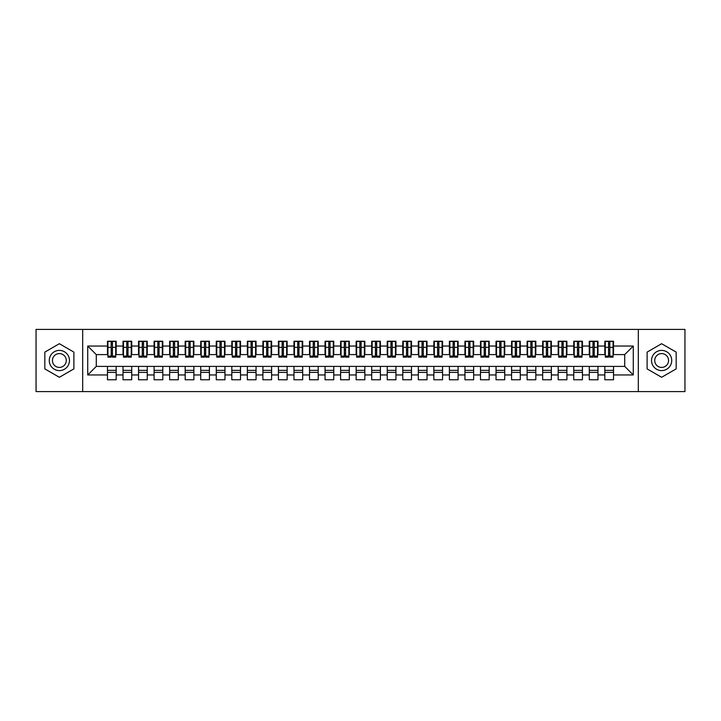 <?xml version="1.0" encoding="UTF-8"?>
<svg xmlns="http://www.w3.org/2000/svg" width="721" height="721" viewBox="0 0 721 721"><rect width="100%" height="100%" fill="white"/><g stroke="black" fill="none" stroke-linecap="round" stroke-linejoin="round"><path stroke-width="1.08" d="M638.319 391.584L684.95 391.584L684.95 329.416L638.319 329.416L638.319 391.584L82.681 391.584L82.681 329.416L36.05 329.416L36.05 391.584L82.681 391.584M608.56 350.631L609.804 350.631L608.56 350.631M613.535 370.369L604.829 370.369M604.829 372.387L613.535 372.387M593.013 350.631L594.257 350.631L593.013 350.631M597.988 370.369L589.282 370.369M589.282 372.387L597.988 372.387M577.476 350.631L578.72 350.631L577.476 350.631M582.451 370.369L573.745 370.369M573.745 372.387L582.451 372.387M561.929 350.631L563.173 350.631L561.929 350.631M566.904 370.369L558.198 370.369M558.198 372.387L566.904 372.387M546.392 350.631L547.636 350.631L546.392 350.631M551.358 370.369L542.661 370.369M542.661 372.387L551.358 372.387M530.845 350.631L532.089 350.631L530.845 350.631M535.82 370.369L527.114 370.369M527.114 372.387L535.82 372.387M515.308 350.631L516.542 350.631L515.308 350.631M520.274 370.369L511.577 370.369M511.577 372.387L520.274 372.387M499.761 350.631L501.005 350.631L499.761 350.631M504.736 370.369L496.03 370.369M496.03 372.387L504.736 372.387M484.215 350.631L485.458 350.631L484.215 350.631M489.189 370.369L480.492 370.369M480.492 372.387L489.189 372.387M468.677 350.631L469.921 350.631L468.677 350.631M473.652 370.369L464.946 370.369M464.946 372.387L473.652 372.387M453.13 350.631L454.374 350.631L453.13 350.631M458.105 370.369L449.399 370.369M449.399 372.387L458.105 372.387M437.593 350.631L438.837 350.631L437.593 350.631M442.568 370.369L433.862 370.369M433.862 372.387L442.568 372.387M422.046 350.631L423.29 350.631L422.046 350.631M427.021 370.369L418.315 370.369M418.315 372.387L427.021 372.387M406.509 350.631L407.753 350.631L406.509 350.631M411.484 370.369L402.778 370.369M402.778 372.387L411.484 372.387M390.962 350.631L392.206 350.631L390.962 350.631M395.937 370.369L387.231 370.369M387.231 372.387L395.937 372.387M375.425 350.631L376.668 350.631L375.425 350.631M380.391 370.369L371.694 370.369M371.694 372.387L380.391 372.387M359.878 350.631L361.122 350.631L359.878 350.631M364.853 370.369L356.147 370.369M356.147 372.387L364.853 372.387M344.332 350.631L345.575 350.631L344.332 350.631M349.306 370.369L340.609 370.369M340.609 372.387L349.306 372.387M328.794 350.631L330.038 350.631L328.794 350.631M333.769 370.369L325.063 370.369M325.063 372.387L333.769 372.387M313.247 350.631L314.491 350.631L313.247 350.631M318.222 370.369L309.516 370.369M309.516 372.387L318.222 372.387M297.71 350.631L298.954 350.631L297.71 350.631M302.685 370.369L293.979 370.369M293.979 372.387L302.685 372.387M282.163 350.631L283.407 350.631L282.163 350.631M287.138 370.369L278.432 370.369M278.432 372.387L287.138 372.387M266.626 350.631L267.87 350.631L266.626 350.631M271.601 370.369L262.895 370.369M262.895 372.387L271.601 372.387M251.079 350.631L252.323 350.631L251.079 350.631M256.054 370.369L247.348 370.369M247.348 372.387L256.054 372.387M235.542 350.631L236.785 350.631L235.542 350.631M240.508 370.369L231.811 370.369M231.811 372.387L240.508 372.387M219.995 350.631L221.239 350.631L219.995 350.631M224.97 370.369L216.264 370.369M216.264 372.387L224.97 372.387M204.458 350.631L205.692 350.631L204.458 350.631M209.423 370.369L200.726 370.369M200.726 372.387L209.423 372.387M188.911 350.631L190.155 350.631L188.911 350.631M193.886 370.369L185.18 370.369M185.18 372.387L193.886 372.387M173.364 350.631L174.608 350.631L173.364 350.631M178.339 370.369L169.642 370.369M169.642 372.387L178.339 372.387M157.827 350.631L159.071 350.631L157.827 350.631M162.802 370.369L154.096 370.369M154.096 372.387L162.802 372.387M142.28 350.631L143.524 350.631L142.28 350.631M147.255 370.369L138.549 370.369M138.549 372.387L147.255 372.387M126.743 350.631L127.987 350.631L126.743 350.631M131.718 370.369L123.012 370.369M123.012 372.387L131.718 372.387M638.319 329.416L82.681 329.416M107.934 354.597L96.281 354.597L87.728 346.044L87.728 374.956L107.465 374.956L107.465 379.769L116.171 379.769L116.171 374.956L123.012 374.956L123.012 379.769L131.718 379.769L131.718 374.956L138.549 374.956L138.549 379.769L147.255 379.769L147.255 374.956L154.096 374.956L154.096 379.769L162.802 379.769L162.802 374.956L169.642 374.956L169.642 379.769L178.339 379.769L178.339 374.956L185.18 374.956L185.18 379.769L193.886 379.769L193.886 374.956L200.726 374.956L200.726 379.769L209.423 379.769L209.423 374.956L216.264 374.956L216.264 379.769L224.97 379.769L224.97 374.956L231.811 374.956L231.811 379.769L240.508 379.769L240.508 374.956L247.348 374.956L247.348 379.769L256.054 379.769L256.054 374.956L262.895 374.956L262.895 379.769L271.601 379.769L271.601 374.956L278.432 374.956L278.432 379.769L287.138 379.769L287.138 374.956L293.979 374.956L293.979 379.769L302.685 379.769L302.685 374.956L309.516 374.956L309.516 379.769L318.222 379.769L318.222 374.956L325.063 374.956L325.063 379.769L333.769 379.769L333.769 374.956L340.609 374.956L340.609 379.769L349.306 379.769L349.306 374.956L356.147 374.956L356.147 379.769L364.853 379.769L364.853 374.956L371.694 374.956L371.694 379.769L380.391 379.769L380.391 374.956L387.231 374.956L387.231 379.769L395.937 379.769L395.937 374.956L402.778 374.956L402.778 379.769L411.484 379.769L411.484 374.956L418.315 374.956L418.315 379.769L427.021 379.769L427.021 374.956L433.862 374.956L433.862 379.769L442.568 379.769L442.568 374.956L449.399 374.956L449.399 379.769L458.105 379.769L458.105 374.956L464.946 374.956L464.946 379.769L473.652 379.769L473.652 374.956L480.492 374.956L480.492 379.769L489.189 379.769L489.189 374.956L496.03 374.956L496.03 379.769L504.736 379.769L504.736 374.956L511.577 374.956L511.577 379.769L520.274 379.769L520.274 374.956L527.114 374.956L527.114 379.769L535.82 379.769L535.82 374.956L542.661 374.956L542.661 379.769L551.358 379.769L551.358 374.956L558.198 374.956L558.198 379.769L566.904 379.769L566.904 374.956L573.745 374.956L573.745 379.769L582.451 379.769L582.451 374.956L589.282 374.956L589.282 379.769L597.988 379.769L597.988 374.956L604.829 374.956L604.829 379.769L613.535 379.769L613.535 366.403L624.719 366.403L624.719 354.597L613.066 354.597M87.728 346.044L107.465 346.044L107.465 354.597M624.719 354.597L633.272 346.044L613.535 346.044L613.535 341.231L604.829 341.231L604.829 346.044L597.988 346.044L597.988 341.231L589.282 341.231L589.282 346.044L582.451 346.044L582.451 341.231L573.745 341.231L573.745 346.044L566.904 346.044L566.904 341.231L558.198 341.231L558.198 346.044L551.358 346.044L551.358 341.231L542.661 341.231L542.661 346.044L535.82 346.044L535.82 341.231L527.114 341.231L527.114 346.044L520.274 346.044L520.274 341.231L511.577 341.231L511.577 346.044L504.736 346.044L504.736 341.231L496.03 341.231L496.03 346.044L489.189 346.044L489.189 341.231L480.492 341.231L480.492 346.044L473.652 346.044L473.652 341.231L464.946 341.231L464.946 346.044L458.105 346.044L458.105 341.231L449.399 341.231L449.399 346.044L442.568 346.044L442.568 341.231L433.862 341.231L433.862 346.044L427.021 346.044L427.021 341.231L418.315 341.231L418.315 346.044L411.484 346.044L411.484 341.231L402.778 341.231L402.778 346.044L395.937 346.044L395.937 341.231L387.231 341.231L387.231 346.044L380.391 346.044L380.391 341.231L371.694 341.231L371.694 346.044L364.853 346.044L364.853 341.231L356.147 341.231L356.147 346.044L349.306 346.044L349.306 341.231L340.609 341.231L340.609 346.044L333.769 346.044L333.769 341.231L325.063 341.231L325.063 346.044L318.222 346.044L318.222 341.231L309.516 341.231L309.516 346.044L302.685 346.044L302.685 341.231L293.979 341.231L293.979 346.044L287.138 346.044L287.138 341.231L278.432 341.231L278.432 346.044L271.601 346.044L271.601 341.231L262.895 341.231L262.895 346.044L256.054 346.044L256.054 341.231L247.348 341.231L247.348 346.044L240.508 346.044L240.508 341.231L231.811 341.231L231.811 346.044L224.97 346.044L224.97 341.231L216.264 341.231L216.264 346.044L209.423 346.044L209.423 341.231L200.726 341.231L200.726 346.044L193.886 346.044L193.886 341.231L185.18 341.231L185.18 346.044L178.339 346.044L178.339 341.231L169.642 341.231L169.642 346.044L162.802 346.044L162.802 341.231L154.096 341.231L154.096 346.044L147.255 346.044L147.255 341.231L138.549 341.231L138.549 346.044L131.718 346.044L131.718 341.231L123.012 341.231L123.012 346.044L116.171 346.044L116.171 341.231L107.465 341.231L107.465 346.044M633.272 346.044L633.272 374.956L613.535 374.956M597.988 374.956L597.988 366.403L613.535 366.403M604.829 374.956L604.829 366.403M613.535 346.044L613.535 354.597M582.451 374.956L582.451 366.403L597.988 366.403M589.282 374.956L589.282 366.403M604.829 346.044L604.829 354.597L597.52 354.597M597.988 346.044L597.988 354.597M566.904 374.956L566.904 366.403L582.451 366.403M573.745 374.956L573.745 366.403M589.282 346.044L589.282 354.597L581.982 354.597M582.451 346.044L582.451 354.597M551.358 374.956L551.358 366.403L566.904 366.403M558.198 374.956L558.198 366.403M573.745 346.044L573.745 354.597L566.436 354.597M566.904 346.044L566.904 354.597M535.82 374.956L535.82 366.403L551.358 366.403M542.661 374.956L542.661 366.403M558.198 346.044L558.198 354.597L550.898 354.597M551.358 346.044L551.358 354.597M520.274 374.956L520.274 366.403L535.82 366.403M527.114 374.956L527.114 366.403M542.661 346.044L542.661 354.597L535.352 354.597M535.82 346.044L535.82 354.597M504.736 374.956L504.736 366.403L520.274 366.403M511.577 374.956L511.577 366.403M527.114 346.044L527.114 354.597L519.814 354.597M520.274 346.044L520.274 354.597M489.189 374.956L489.189 366.403L504.736 366.403M496.03 374.956L496.03 366.403M511.577 346.044L511.577 354.597L504.267 354.597M504.736 346.044L504.736 354.597M473.652 374.956L473.652 366.403L489.189 366.403M480.492 374.956L480.492 366.403M496.03 346.044L496.03 354.597L488.73 354.597M489.189 346.044L489.189 354.597M458.105 374.956L458.105 366.403L473.652 366.403M464.946 374.956L464.946 366.403M480.492 346.044L480.492 354.597L473.183 354.597M473.652 346.044L473.652 354.597M442.568 374.956L442.568 366.403L458.105 366.403M449.399 374.956L449.399 366.403M464.946 346.044L464.946 354.597L457.637 354.597M458.105 346.044L458.105 354.597M427.021 374.956L427.021 366.403L442.568 366.403M433.862 374.956L433.862 366.403M449.399 346.044L449.399 354.597L442.099 354.597M442.568 346.044L442.568 354.597M411.484 374.956L411.484 366.403L427.021 366.403M418.315 374.956L418.315 366.403M433.862 346.044L433.862 354.597L426.553 354.597M427.021 346.044L427.021 354.597M395.937 374.956L395.937 366.403L411.484 366.403M402.778 374.956L402.778 366.403M418.315 346.044L418.315 354.597L411.015 354.597M411.484 346.044L411.484 354.597M380.391 374.956L380.391 366.403L395.937 366.403M387.231 374.956L387.231 366.403M402.778 346.044L402.778 354.597L395.469 354.597M395.937 346.044L395.937 354.597M364.853 374.956L364.853 366.403L380.391 366.403M371.694 374.956L371.694 366.403M387.231 346.044L387.231 354.597L379.931 354.597M380.391 346.044L380.391 354.597M349.306 374.956L349.306 366.403L364.853 366.403M356.147 374.956L356.147 366.403M371.694 346.044L371.694 354.597L364.384 354.597M364.853 346.044L364.853 354.597M333.769 374.956L333.769 366.403L349.306 366.403M340.609 374.956L340.609 366.403M356.147 346.044L356.147 354.597L348.847 354.597M349.306 346.044L349.306 354.597M318.222 374.956L318.222 366.403L333.769 366.403M325.063 374.956L325.063 366.403M340.609 346.044L340.609 354.597L333.3 354.597M333.769 346.044L333.769 354.597M302.685 374.956L302.685 366.403L318.222 366.403M309.516 374.956L309.516 366.403M325.063 346.044L325.063 354.597L317.754 354.597M318.222 346.044L318.222 354.597M287.138 374.956L287.138 366.403L302.685 366.403M293.979 374.956L293.979 366.403M309.516 346.044L309.516 354.597L302.216 354.597M302.685 346.044L302.685 354.597M271.601 374.956L271.601 366.403L287.138 366.403M278.432 374.956L278.432 366.403M293.979 346.044L293.979 354.597L286.67 354.597M287.138 346.044L287.138 354.597M256.054 374.956L256.054 366.403L271.601 366.403M262.895 374.956L262.895 366.403M278.432 346.044L278.432 354.597L271.132 354.597M271.601 346.044L271.601 354.597M240.508 374.956L240.508 366.403L256.054 366.403M247.348 374.956L247.348 366.403M262.895 346.044L262.895 354.597L255.585 354.597M256.054 346.044L256.054 354.597M224.97 374.956L224.97 366.403L240.508 366.403M231.811 374.956L231.811 366.403M247.348 346.044L247.348 354.597L240.048 354.597M240.508 346.044L240.508 354.597M209.423 374.956L209.423 366.403L224.97 366.403M216.264 374.956L216.264 366.403M231.811 346.044L231.811 354.597L224.501 354.597M224.97 346.044L224.97 354.597M193.886 374.956L193.886 366.403L209.423 366.403M200.726 374.956L200.726 366.403M216.264 346.044L216.264 354.597L208.964 354.597M209.423 346.044L209.423 354.597M178.339 374.956L178.339 366.403L193.886 366.403M185.18 374.956L185.18 366.403M200.726 346.044L200.726 354.597L193.417 354.597M193.886 346.044L193.886 354.597M162.802 374.956L162.802 366.403L178.339 366.403M169.642 374.956L169.642 366.403M185.18 346.044L185.18 354.597L177.88 354.597M178.339 346.044L178.339 354.597M147.255 374.956L147.255 366.403L162.802 366.403M154.096 374.956L154.096 366.403M169.642 346.044L169.642 354.597L162.333 354.597M162.802 346.044L162.802 354.597M131.718 374.956L131.718 366.403L147.255 366.403M138.549 374.956L138.549 366.403M154.096 346.044L154.096 354.597L146.787 354.597M147.255 346.044L147.255 354.597M116.171 374.956L116.171 366.403L131.718 366.403M123.012 374.956L123.012 366.403M138.549 346.044L138.549 354.597L131.249 354.597M131.718 346.044L131.718 354.597M111.196 350.631L112.44 350.631L111.196 350.631M116.171 370.369L107.465 370.369M107.465 372.387L116.171 372.387M87.728 374.956L96.281 366.403L116.171 366.403M107.465 374.956L107.465 366.403M123.012 346.044L123.012 354.597L115.702 354.597M116.171 346.044L116.171 354.597M73.893 352.109L59.365 343.719L44.828 352.109L44.828 368.891L59.365 377.281L73.893 368.891L73.893 352.109L73.893 368.891L59.365 377.281L44.828 368.891L44.828 352.109L59.365 343.719L73.893 352.109M647.107 352.109L647.107 368.891L661.635 377.281L676.172 368.891L676.172 352.109L661.635 343.719L647.107 352.109L661.635 343.719L676.172 352.109L676.172 368.891L661.635 377.281L647.107 368.891L647.107 352.109M96.281 354.597L96.281 366.403M605.298 354.597L604.829 354.597M589.751 354.597L589.282 354.597M574.213 354.597L573.745 354.597M558.667 354.597L558.198 354.597M543.12 354.597L542.661 354.597M527.583 354.597L527.114 354.597M512.036 354.597L511.577 354.597M496.499 354.597L496.03 354.597M480.952 354.597L480.492 354.597M465.415 354.597L464.946 354.597M449.868 354.597L449.399 354.597M434.33 354.597L433.862 354.597M418.784 354.597L418.315 354.597M403.246 354.597L402.778 354.597M387.7 354.597L387.231 354.597M372.153 354.597L371.694 354.597M356.616 354.597L356.147 354.597M341.069 354.597L340.609 354.597M325.531 354.597L325.063 354.597M309.985 354.597L309.516 354.597M294.447 354.597L293.979 354.597M278.901 354.597L278.432 354.597M263.363 354.597L262.895 354.597M247.817 354.597L247.348 354.597M232.27 354.597L231.811 354.597M216.733 354.597L216.264 354.597M201.186 354.597L200.726 354.597M185.648 354.597L185.18 354.597M170.102 354.597L169.642 354.597M154.564 354.597L154.096 354.597M139.018 354.597L138.549 354.597M123.48 354.597L123.012 354.597M633.272 374.956L624.719 366.403M107.934 341.384L115.702 341.384L107.934 341.384L107.934 357.156L111.196 357.156L111.196 341.439L115.702 341.466L115.702 357.156L112.44 357.156L112.44 341.466M111.196 343.466L112.44 343.466M111.196 355.85L112.44 355.85M112.44 353.903L111.196 353.903M111.196 353.137L112.44 353.137M116.171 348.613L115.702 348.613M116.171 350.631L115.702 350.631M107.934 348.613L107.465 348.613M107.934 350.631L107.465 350.631M123.48 341.384L131.249 341.384L123.48 341.384L123.48 357.156L126.743 357.156L126.743 341.439L131.249 341.466L131.249 357.156L127.987 357.156L127.987 341.466M126.743 343.466L127.987 343.466M126.743 355.85L127.987 355.85M127.987 353.903L126.743 353.903M126.743 353.137L127.987 353.137M131.718 348.613L131.249 348.613M131.718 350.631L131.249 350.631M123.48 348.613L123.012 348.613M123.48 350.631L123.012 350.631M139.018 341.384L146.787 341.384L139.018 341.384L139.018 357.156L142.28 357.156L142.28 341.439L146.787 341.466L146.787 357.156L143.524 357.156L143.524 341.466M142.28 343.466L143.524 343.466M142.28 355.85L143.524 355.85M143.524 353.903L142.28 353.903M142.28 353.137L143.524 353.137M147.255 348.613L146.787 348.613M147.255 350.631L146.787 350.631M139.018 348.613L138.549 348.613M139.018 350.631L138.549 350.631M154.564 341.384L162.333 341.384L154.564 341.384L154.564 357.156L157.827 357.156L157.827 341.439L162.333 341.466L162.333 357.156L159.071 357.156L159.071 341.466M157.827 343.466L159.071 343.466M157.827 355.85L159.071 355.85M159.071 353.903L157.827 353.903M157.827 353.137L159.071 353.137M162.802 348.613L162.333 348.613M162.802 350.631L162.333 350.631M154.564 348.613L154.096 348.613M154.564 350.631L154.096 350.631M170.102 341.384L177.88 341.384L170.102 341.384L170.102 357.156L173.364 357.156L173.364 341.439L177.88 341.466L177.88 357.156L174.608 357.156L174.608 341.466M173.364 343.466L174.608 343.466M173.364 355.85L174.608 355.85M174.608 353.903L173.364 353.903M173.364 353.137L174.608 353.137M178.339 348.613L177.88 348.613M178.339 350.631L177.88 350.631M170.102 348.613L169.642 348.613M170.102 350.631L169.642 350.631M59.365 350.397A10.103 10.103 0 0 0 49.262 360.5A10.103 10.103 0 0 0 59.365 370.603A10.103 10.103 0 0 0 69.468 360.5A10.103 10.103 0 0 0 59.365 350.397M59.365 353.587A6.913 6.913 0 0 0 52.444 360.5A6.913 6.913 0 0 0 59.365 367.413A6.913 6.913 0 0 0 66.278 360.5A6.913 6.913 0 0 0 59.365 353.587M661.635 350.397A10.103 10.103 0 0 0 651.532 360.5A10.103 10.103 0 0 0 661.635 370.603A10.103 10.103 0 0 0 671.738 360.5A10.103 10.103 0 0 0 661.635 350.397M661.635 353.587A6.913 6.913 0 0 0 654.722 360.5A6.913 6.913 0 0 0 661.635 367.413A6.913 6.913 0 0 0 668.556 360.5A6.913 6.913 0 0 0 661.635 353.587M185.648 341.384L193.417 341.384L185.648 341.384L185.648 357.156L188.911 357.156L188.911 341.439L193.417 341.466L193.417 357.156L190.155 357.156L190.155 341.466M188.911 343.466L190.155 343.466M188.911 355.85L190.155 355.85M190.155 353.903L188.911 353.903M188.911 353.137L190.155 353.137M193.886 348.613L193.417 348.613M193.886 350.631L193.417 350.631M185.648 348.613L185.18 348.613M185.648 350.631L185.18 350.631M201.186 341.384L208.964 341.384L201.186 341.384L201.186 357.156L204.458 357.156L204.458 341.439L208.964 341.466L208.964 357.156L205.692 357.156L205.692 341.466M204.458 343.466L205.692 343.466M204.458 355.85L205.692 355.85M205.692 353.903L204.458 353.903M204.458 353.137L205.692 353.137M209.423 348.613L208.964 348.613M209.423 350.631L208.964 350.631M201.186 348.613L200.726 348.613M201.186 350.631L200.726 350.631M216.733 341.384L224.501 341.384L216.733 341.384L216.733 357.156L219.995 357.156L219.995 341.439L224.501 341.466L224.501 357.156L221.239 357.156L221.239 341.466M219.995 343.466L221.239 343.466M219.995 355.85L221.239 355.85M221.239 353.903L219.995 353.903M219.995 353.137L221.239 353.137M224.97 348.613L224.501 348.613M224.97 350.631L224.501 350.631M216.733 348.613L216.264 348.613M216.733 350.631L216.264 350.631M232.27 341.384L240.048 341.384L232.27 341.384L232.27 357.156L235.542 357.156L235.542 341.439L240.048 341.466L240.048 357.156L236.785 357.156L236.785 341.466M235.542 343.466L236.785 343.466M235.542 355.85L236.785 355.85M236.785 353.903L235.542 353.903M235.542 353.137L236.785 353.137M240.508 348.613L240.048 348.613M240.508 350.631L240.048 350.631M232.27 348.613L231.811 348.613M232.27 350.631L231.811 350.631M247.817 341.384L255.585 341.384L247.817 341.384L247.817 357.156L251.079 357.156L251.079 341.439L255.585 341.466L255.585 357.156L252.323 357.156L252.323 341.466M251.079 343.466L252.323 343.466M251.079 355.85L252.323 355.85M252.323 353.903L251.079 353.903M251.079 353.137L252.323 353.137M256.054 348.613L255.585 348.613M256.054 350.631L255.585 350.631M247.817 348.613L247.348 348.613M247.817 350.631L247.348 350.631M263.363 341.384L271.132 341.384L263.363 341.384L263.363 357.156L266.626 357.156L266.626 341.439L271.132 341.466L271.132 357.156L267.87 357.156L267.87 341.466M266.626 343.466L267.87 343.466M266.626 355.85L267.87 355.85M267.87 353.903L266.626 353.903M266.626 353.137L267.87 353.137M271.601 348.613L271.132 348.613M271.601 350.631L271.132 350.631M263.363 348.613L262.895 348.613M263.363 350.631L262.895 350.631M278.901 341.384L286.67 341.384L278.901 341.384L278.901 357.156L282.163 357.156L282.163 341.439L286.67 341.466L286.67 357.156L283.407 357.156L283.407 341.466M282.163 343.466L283.407 343.466M282.163 355.85L283.407 355.85M283.407 353.903L282.163 353.903M282.163 353.137L283.407 353.137M287.138 348.613L286.67 348.613M287.138 350.631L286.67 350.631M278.901 348.613L278.432 348.613M278.901 350.631L278.432 350.631M294.447 341.384L302.216 341.384L294.447 341.384L294.447 357.156L297.71 357.156L297.71 341.439L302.216 341.466L302.216 357.156L298.954 357.156L298.954 341.466M297.71 343.466L298.954 343.466M297.71 355.85L298.954 355.85M298.954 353.903L297.71 353.903M297.71 353.137L298.954 353.137M302.685 348.613L302.216 348.613M302.685 350.631L302.216 350.631M294.447 348.613L293.979 348.613M294.447 350.631L293.979 350.631M309.985 341.384L317.754 341.384L309.985 341.384L309.985 357.156L313.247 357.156L313.247 341.439L317.754 341.466L317.754 357.156L314.491 357.156L314.491 341.466M313.247 343.466L314.491 343.466M313.247 355.85L314.491 355.85M314.491 353.903L313.247 353.903M313.247 353.137L314.491 353.137M318.222 348.613L317.754 348.613M318.222 350.631L317.754 350.631M309.985 348.613L309.516 348.613M309.985 350.631L309.516 350.631M325.531 341.384L333.3 341.384L325.531 341.384L325.531 357.156L328.794 357.156L328.794 341.439L333.3 341.466L333.3 357.156L330.038 357.156L330.038 341.466M328.794 343.466L330.038 343.466M328.794 355.85L330.038 355.85M330.038 353.903L328.794 353.903M328.794 353.137L330.038 353.137M333.769 348.613L333.3 348.613M333.769 350.631L333.3 350.631M325.531 348.613L325.063 348.613M325.531 350.631L325.063 350.631M341.069 341.384L348.847 341.384L341.069 341.384L341.069 357.156L344.332 357.156L344.332 341.439L348.847 341.466L348.847 357.156L345.575 357.156L345.575 341.466M344.332 343.466L345.575 343.466M344.332 355.85L345.575 355.85M345.575 353.903L344.332 353.903M344.332 353.137L345.575 353.137M349.306 348.613L348.847 348.613M349.306 350.631L348.847 350.631M341.069 348.613L340.609 348.613M341.069 350.631L340.609 350.631M356.616 341.384L364.384 341.384L356.616 341.384L356.616 357.156L359.878 357.156L359.878 341.439L364.384 341.466L364.384 357.156L361.122 357.156L361.122 341.466M359.878 343.466L361.122 343.466M359.878 355.85L361.122 355.85M361.122 353.903L359.878 353.903M359.878 353.137L361.122 353.137M364.853 348.613L364.384 348.613M364.853 350.631L364.384 350.631M356.616 348.613L356.147 348.613M356.616 350.631L356.147 350.631M372.153 341.384L379.931 341.384L372.153 341.384L372.153 357.156L375.425 357.156L375.425 341.439L379.931 341.466L379.931 357.156L376.668 357.156L376.668 341.466M375.425 343.466L376.668 343.466M375.425 355.85L376.668 355.85M376.668 353.903L375.425 353.903M375.425 353.137L376.668 353.137M380.391 348.613L379.931 348.613M380.391 350.631L379.931 350.631M372.153 348.613L371.694 348.613M372.153 350.631L371.694 350.631M387.7 341.384L395.469 341.384L387.7 341.384L387.7 357.156L390.962 357.156L390.962 341.439L395.469 341.466L395.469 357.156L392.206 357.156L392.206 341.466M390.962 343.466L392.206 343.466M390.962 355.85L392.206 355.85M392.206 353.903L390.962 353.903M390.962 353.137L392.206 353.137M395.937 348.613L395.469 348.613M395.937 350.631L395.469 350.631M387.7 348.613L387.231 348.613M387.7 350.631L387.231 350.631M403.246 341.384L411.015 341.384L403.246 341.384L403.246 357.156L406.509 357.156L406.509 341.439L411.015 341.466L411.015 357.156L407.753 357.156L407.753 341.466M406.509 343.466L407.753 343.466M406.509 355.85L407.753 355.85M407.753 353.903L406.509 353.903M406.509 353.137L407.753 353.137M411.484 348.613L411.015 348.613M411.484 350.631L411.015 350.631M403.246 348.613L402.778 348.613M403.246 350.631L402.778 350.631M418.784 341.384L426.553 341.384L418.784 341.384L418.784 357.156L422.046 357.156L422.046 341.439L426.553 341.466L426.553 357.156L423.29 357.156L423.29 341.466M422.046 343.466L423.29 343.466M422.046 355.85L423.29 355.85M423.29 353.903L422.046 353.903M422.046 353.137L423.29 353.137M427.021 348.613L426.553 348.613M427.021 350.631L426.553 350.631M418.784 348.613L418.315 348.613M418.784 350.631L418.315 350.631M434.33 341.384L442.099 341.384L434.33 341.384L434.33 357.156L437.593 357.156L437.593 341.439L442.099 341.466L442.099 357.156L438.837 357.156L438.837 341.466M437.593 343.466L438.837 343.466M437.593 355.85L438.837 355.85M438.837 353.903L437.593 353.903M437.593 353.137L438.837 353.137M442.568 348.613L442.099 348.613M442.568 350.631L442.099 350.631M434.33 348.613L433.862 348.613M434.33 350.631L433.862 350.631M449.868 341.384L457.637 341.384L449.868 341.384L449.868 357.156L453.13 357.156L453.13 341.439L457.637 341.466L457.637 357.156L454.374 357.156L454.374 341.466M453.13 343.466L454.374 343.466M453.13 355.85L454.374 355.85M454.374 353.903L453.13 353.903M453.13 353.137L454.374 353.137M458.105 348.613L457.637 348.613M458.105 350.631L457.637 350.631M449.868 348.613L449.399 348.613M449.868 350.631L449.399 350.631M465.415 341.384L473.183 341.384L465.415 341.384L465.415 357.156L468.677 357.156L468.677 341.439L473.183 341.466L473.183 357.156L469.921 357.156L469.921 341.466M468.677 343.466L469.921 343.466M468.677 355.85L469.921 355.85M469.921 353.903L468.677 353.903M468.677 353.137L469.921 353.137M473.652 348.613L473.183 348.613M473.652 350.631L473.183 350.631M465.415 348.613L464.946 348.613M465.415 350.631L464.946 350.631M480.952 341.384L488.73 341.384L480.952 341.384L480.952 357.156L484.215 357.156L484.215 341.439L488.73 341.466L488.73 357.156L485.458 357.156L485.458 341.466M484.215 343.466L485.458 343.466M484.215 355.85L485.458 355.85M485.458 353.903L484.215 353.903M484.215 353.137L485.458 353.137M489.189 348.613L488.73 348.613M489.189 350.631L488.73 350.631M480.952 348.613L480.492 348.613M480.952 350.631L480.492 350.631M496.499 341.384L504.267 341.384L496.499 341.384L496.499 357.156L499.761 357.156L499.761 341.439L504.267 341.466L504.267 357.156L501.005 357.156L501.005 341.466M499.761 343.466L501.005 343.466M499.761 355.85L501.005 355.85M501.005 353.903L499.761 353.903M499.761 353.137L501.005 353.137M504.736 348.613L504.267 348.613M504.736 350.631L504.267 350.631M496.499 348.613L496.03 348.613M496.499 350.631L496.03 350.631M512.036 341.384L519.814 341.384L512.036 341.384L512.036 357.156L515.308 357.156L515.308 341.439L519.814 341.466L519.814 357.156L516.542 357.156L516.542 341.466M515.308 343.466L516.542 343.466M515.308 355.85L516.542 355.85M516.542 353.903L515.308 353.903M515.308 353.137L516.542 353.137M520.274 348.613L519.814 348.613M520.274 350.631L519.814 350.631M512.036 348.613L511.577 348.613M512.036 350.631L511.577 350.631M527.583 341.384L535.352 341.384L527.583 341.384L527.583 357.156L530.845 357.156L530.845 341.439L535.352 341.466L535.352 357.156L532.089 357.156L532.089 341.466M530.845 343.466L532.089 343.466M530.845 355.85L532.089 355.85M532.089 353.903L530.845 353.903M530.845 353.137L532.089 353.137M535.82 348.613L535.352 348.613M535.82 350.631L535.352 350.631M527.583 348.613L527.114 348.613M527.583 350.631L527.114 350.631M543.12 341.384L550.898 341.384L543.12 341.384L543.12 357.156L546.392 357.156L546.392 341.439L550.898 341.466L550.898 357.156L547.636 357.156L547.636 341.466M546.392 343.466L547.636 343.466M546.392 355.85L547.636 355.85M547.636 353.903L546.392 353.903M546.392 353.137L547.636 353.137M551.358 348.613L550.898 348.613M551.358 350.631L550.898 350.631M543.12 348.613L542.661 348.613M543.12 350.631L542.661 350.631M558.667 341.384L566.436 341.384L558.667 341.384L558.667 357.156L561.929 357.156L561.929 341.439L566.436 341.466L566.436 357.156L563.173 357.156L563.173 341.466M561.929 343.466L563.173 343.466M561.929 355.85L563.173 355.85M563.173 353.903L561.929 353.903M561.929 353.137L563.173 353.137M566.904 348.613L566.436 348.613M566.904 350.631L566.436 350.631M558.667 348.613L558.198 348.613M558.667 350.631L558.198 350.631M574.213 341.384L581.982 341.384L574.213 341.384L574.213 357.156L577.476 357.156L577.476 341.439L581.982 341.466L581.982 357.156L578.72 357.156L578.72 341.466M577.476 343.466L578.72 343.466M577.476 355.85L578.72 355.85M578.72 353.903L577.476 353.903M577.476 353.137L578.72 353.137M582.451 348.613L581.982 348.613M582.451 350.631L581.982 350.631M574.213 348.613L573.745 348.613M574.213 350.631L573.745 350.631M589.751 341.384L597.52 341.384L589.751 341.384L589.751 357.156L593.013 357.156L593.013 341.439L597.52 341.466L597.52 357.156L594.257 357.156L594.257 341.466M593.013 343.466L594.257 343.466M593.013 355.85L594.257 355.85M594.257 353.903L593.013 353.903M593.013 353.137L594.257 353.137M597.988 348.613L597.52 348.613M597.988 350.631L597.52 350.631M589.751 348.613L589.282 348.613M589.751 350.631L589.282 350.631M605.298 341.384L613.066 341.384L605.298 341.384L605.298 357.156L608.56 357.156L608.56 341.439L613.066 341.466L613.066 357.156L609.804 357.156L609.804 341.466M608.56 343.466L609.804 343.466M608.56 355.85L609.804 355.85M609.804 353.903L608.56 353.903M608.56 353.137L609.804 353.137M613.535 348.613L613.066 348.613M613.535 350.631L613.066 350.631M605.298 348.613L604.829 348.613M605.298 350.631L604.829 350.631M107.934 341.466L111.196 341.466M112.44 356.093L115.702 356.093M112.44 347.342L115.702 347.342M107.934 356.093L111.196 356.093M107.934 347.342L111.196 347.342M111.196 349.442L112.44 349.442M111.196 343.872L112.44 343.872M123.48 341.466L126.743 341.466M127.987 356.093L131.249 356.093M127.987 347.342L131.249 347.342M123.48 356.093L126.743 356.093M123.48 347.342L126.743 347.342M126.743 349.442L127.987 349.442M126.743 343.872L127.987 343.872M139.018 341.466L142.28 341.466M143.524 356.093L146.787 356.093M143.524 347.342L146.787 347.342M139.018 356.093L142.28 356.093M139.018 347.342L142.28 347.342M142.28 349.442L143.524 349.442M142.28 343.872L143.524 343.872M154.564 341.466L157.827 341.466M159.071 356.093L162.333 356.093M159.071 347.342L162.333 347.342M154.564 356.093L157.827 356.093M154.564 347.342L157.827 347.342M157.827 349.442L159.071 349.442M157.827 343.872L159.071 343.872M170.102 341.466L173.364 341.466M174.608 356.093L177.88 356.093M174.608 347.342L177.88 347.342M170.102 356.093L173.364 356.093M170.102 347.342L173.364 347.342M173.364 349.442L174.608 349.442M173.364 343.872L174.608 343.872M185.648 341.466L188.911 341.466M190.155 356.093L193.417 356.093M190.155 347.342L193.417 347.342M185.648 356.093L188.911 356.093M185.648 347.342L188.911 347.342M188.911 349.442L190.155 349.442M188.911 343.872L190.155 343.872M201.186 341.466L204.458 341.466M205.692 356.093L208.964 356.093M205.692 347.342L208.964 347.342M201.186 356.093L204.458 356.093M201.186 347.342L204.458 347.342M204.458 349.442L205.692 349.442M204.458 343.872L205.692 343.872M216.733 341.466L219.995 341.466M221.239 356.093L224.501 356.093M221.239 347.342L224.501 347.342M216.733 356.093L219.995 356.093M216.733 347.342L219.995 347.342M219.995 349.442L221.239 349.442M219.995 343.872L221.239 343.872M232.27 341.466L235.542 341.466M236.785 356.093L240.048 356.093M236.785 347.342L240.048 347.342M232.27 356.093L235.542 356.093M232.27 347.342L235.542 347.342M235.542 349.442L236.785 349.442M235.542 343.872L236.785 343.872M247.817 341.466L251.079 341.466M252.323 356.093L255.585 356.093M252.323 347.342L255.585 347.342M247.817 356.093L251.079 356.093M247.817 347.342L251.079 347.342M251.079 349.442L252.323 349.442M251.079 343.872L252.323 343.872M263.363 341.466L266.626 341.466M267.87 356.093L271.132 356.093M267.87 347.342L271.132 347.342M263.363 356.093L266.626 356.093M263.363 347.342L266.626 347.342M266.626 349.442L267.87 349.442M266.626 343.872L267.87 343.872M278.901 341.466L282.163 341.466M283.407 356.093L286.67 356.093M283.407 347.342L286.67 347.342M278.901 356.093L282.163 356.093M278.901 347.342L282.163 347.342M282.163 349.442L283.407 349.442M282.163 343.872L283.407 343.872M294.447 341.466L297.71 341.466M298.954 356.093L302.216 356.093M298.954 347.342L302.216 347.342M294.447 356.093L297.71 356.093M294.447 347.342L297.71 347.342M297.71 349.442L298.954 349.442M297.71 343.872L298.954 343.872M309.985 341.466L313.247 341.466M314.491 356.093L317.754 356.093M314.491 347.342L317.754 347.342M309.985 356.093L313.247 356.093M309.985 347.342L313.247 347.342M313.247 349.442L314.491 349.442M313.247 343.872L314.491 343.872M325.531 341.466L328.794 341.466M330.038 356.093L333.3 356.093M330.038 347.342L333.3 347.342M325.531 356.093L328.794 356.093M325.531 347.342L328.794 347.342M328.794 349.442L330.038 349.442M328.794 343.872L330.038 343.872M341.069 341.466L344.332 341.466M345.575 356.093L348.847 356.093M345.575 347.342L348.847 347.342M341.069 356.093L344.332 356.093M341.069 347.342L344.332 347.342M344.332 349.442L345.575 349.442M344.332 343.872L345.575 343.872M356.616 341.466L359.878 341.466M361.122 356.093L364.384 356.093M361.122 347.342L364.384 347.342M356.616 356.093L359.878 356.093M356.616 347.342L359.878 347.342M359.878 349.442L361.122 349.442M359.878 343.872L361.122 343.872M372.153 341.466L375.425 341.466M376.668 356.093L379.931 356.093M376.668 347.342L379.931 347.342M372.153 356.093L375.425 356.093M372.153 347.342L375.425 347.342M375.425 349.442L376.668 349.442M375.425 343.872L376.668 343.872M387.7 341.466L390.962 341.466M392.206 356.093L395.469 356.093M392.206 347.342L395.469 347.342M387.7 356.093L390.962 356.093M387.7 347.342L390.962 347.342M390.962 349.442L392.206 349.442M390.962 343.872L392.206 343.872M403.246 341.466L406.509 341.466M407.753 356.093L411.015 356.093M407.753 347.342L411.015 347.342M403.246 356.093L406.509 356.093M403.246 347.342L406.509 347.342M406.509 349.442L407.753 349.442M406.509 343.872L407.753 343.872M418.784 341.466L422.046 341.466M423.29 356.093L426.553 356.093M423.29 347.342L426.553 347.342M418.784 356.093L422.046 356.093M418.784 347.342L422.046 347.342M422.046 349.442L423.29 349.442M422.046 343.872L423.29 343.872M434.33 341.466L437.593 341.466M438.837 356.093L442.099 356.093M438.837 347.342L442.099 347.342M434.33 356.093L437.593 356.093M434.33 347.342L437.593 347.342M437.593 349.442L438.837 349.442M437.593 343.872L438.837 343.872M449.868 341.466L453.13 341.466M454.374 356.093L457.637 356.093M454.374 347.342L457.637 347.342M449.868 356.093L453.13 356.093M449.868 347.342L453.13 347.342M453.13 349.442L454.374 349.442M453.13 343.872L454.374 343.872M465.415 341.466L468.677 341.466M469.921 356.093L473.183 356.093M469.921 347.342L473.183 347.342M465.415 356.093L468.677 356.093M465.415 347.342L468.677 347.342M468.677 349.442L469.921 349.442M468.677 343.872L469.921 343.872M480.952 341.466L484.215 341.466M485.458 356.093L488.73 356.093M485.458 347.342L488.73 347.342M480.952 356.093L484.215 356.093M480.952 347.342L484.215 347.342M484.215 349.442L485.458 349.442M484.215 343.872L485.458 343.872M496.499 341.466L499.761 341.466M501.005 356.093L504.267 356.093M501.005 347.342L504.267 347.342M496.499 356.093L499.761 356.093M496.499 347.342L499.761 347.342M499.761 349.442L501.005 349.442M499.761 343.872L501.005 343.872M512.036 341.466L515.308 341.466M516.542 356.093L519.814 356.093M516.542 347.342L519.814 347.342M512.036 356.093L515.308 356.093M512.036 347.342L515.308 347.342M515.308 349.442L516.542 349.442M515.308 343.872L516.542 343.872M527.583 341.466L530.845 341.466M532.089 356.093L535.352 356.093M532.089 347.342L535.352 347.342M527.583 356.093L530.845 356.093M527.583 347.342L530.845 347.342M530.845 349.442L532.089 349.442M530.845 343.872L532.089 343.872M543.12 341.466L546.392 341.466M547.636 356.093L550.898 356.093M547.636 347.342L550.898 347.342M543.12 356.093L546.392 356.093M543.12 347.342L546.392 347.342M546.392 349.442L547.636 349.442M546.392 343.872L547.636 343.872M558.667 341.466L561.929 341.466M563.173 356.093L566.436 356.093M563.173 347.342L566.436 347.342M558.667 356.093L561.929 356.093M558.667 347.342L561.929 347.342M561.929 349.442L563.173 349.442M561.929 343.872L563.173 343.872M574.213 341.466L577.476 341.466M578.72 356.093L581.982 356.093M578.72 347.342L581.982 347.342M574.213 356.093L577.476 356.093M574.213 347.342L577.476 347.342M577.476 349.442L578.72 349.442M577.476 343.872L578.72 343.872M589.751 341.466L593.013 341.466M594.257 356.093L597.52 356.093M594.257 347.342L597.52 347.342M589.751 356.093L593.013 356.093M589.751 347.342L593.013 347.342M593.013 349.442L594.257 349.442M593.013 343.872L594.257 343.872M605.298 341.466L608.56 341.466M609.804 356.093L613.066 356.093M609.804 347.342L613.066 347.342M605.298 356.093L608.56 356.093M605.298 347.342L608.56 347.342M608.56 349.442L609.804 349.442M608.56 343.872L609.804 343.872"/></g></svg>
